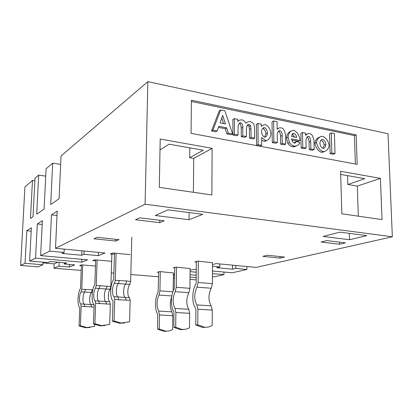 <?xml version="1.0" encoding="UTF-8"?>
<svg xmlns="http://www.w3.org/2000/svg" width="413" height="413" viewBox="0 0 413 413"><rect width="100%" height="100%" fill="white"/><g stroke="black" fill="none" stroke-linecap="round" stroke-linejoin="round"><path stroke-width="0.62" d="M160.285 271.62L159.934 290.876L172.887 291.815M173.15 291.082L173.424 272.75M158.69 271.862L158.091 292.27C154.818 297.887 154.581 309.724 157.678 314.241L157.621 329.192L163.92 331.34L166.898 331.195M159.495 314.969L158.675 311.077L171.922 311.851L172.789 315.708L159.495 314.969L159.237 329.016L157.621 329.192M171.844 295.951L158.969 295.058C156.537 300.809 156.439 306.147 158.675 311.077M158.969 295.058L159.934 290.876M171.922 311.851C169.748 307.509 169.676 302.517 171.705 296.875M159.237 329.016L166.083 331.2L169.18 330.911L172.582 329.626L172.789 315.708M198.302 261.166L198.126 282.497L212.39 283.643L212.489 262.523M196.34 261.486L196.149 282.931L195.865 284.092C191.9 290.396 191.756 303.493 195.643 308.444L195.912 309.518L195.772 325.031L202.597 327.437L205.942 327.266M197.899 309.218L196.831 304.918L211.146 305.837L212.261 310.101L197.899 309.218L197.77 324.814L195.772 325.031M211.146 305.837C208.219 300.468 208.25 294.608 211.234 288.253L196.986 287.154C194.053 293.581 194.002 299.502 196.831 304.918M196.986 287.154L198.126 282.497M197.77 324.814L204.621 327.23C207.311 327.421 209.83 326.853 212.189 325.537L212.261 310.101M212.39 283.643L211.234 288.253M176.532 267.154L176.253 287.298L189.918 288.331L190.13 268.378M174.787 267.428L174.234 288.775C170.672 294.686 170.471 307.06 173.899 311.763L173.914 327.416L180.445 329.672L183.579 329.517M175.897 312.512L174.973 308.449L188.689 309.28L189.655 313.312L175.897 312.512L175.69 327.22L173.914 327.416M188.689 309.28C186.118 304.185 186.175 298.645 188.87 292.672L175.21 291.681C172.572 297.721 172.495 303.307 174.973 308.449M175.21 291.681L176.253 287.298M175.69 327.22L182.241 329.491L185.989 329.218L189.505 327.881L189.655 313.312M189.918 288.331L188.87 292.672M130.642 281.532L129.832 284.433L114.489 283.277L115.284 280.344L126.677 280.954L130.642 281.532L131.788 237.201M115.284 280.344L116.089 253.293M124.463 323.007L119.476 323.26L112.419 321.247L113.033 300.927C109.595 298.341 110.059 283.85 113.678 279.529L114.478 253.138M129.486 297.69L130.162 300.256L129.605 321.768L121.164 323.023L114.071 320.999L114.721 299.26L114.086 296.668L129.486 297.69C127.101 296.317 127.369 286.906 129.832 284.433M114.071 320.999L112.419 321.247M114.489 283.277C112.099 285.822 111.815 295.321 114.086 296.668M92.326 292.461L81.118 291.883L81.779 289.265L82.714 264.96M90.024 327.499L85.517 327.726L79.069 325.94L79.771 307.711C77.071 305.321 77.592 292.28 80.52 288.491L81.428 264.924M94.035 307.143L81.129 306.245L80.38 325.738L86.859 327.53L94.618 326.384L94.68 324.51M80.38 325.738L79.069 325.94M81.129 306.245L80.654 303.906L94.081 304.794M81.118 291.883C79.193 294.108 78.868 302.646 80.654 303.906M110.865 286.545L110.132 289.265L95.511 288.228L96.229 285.476L110.865 286.545L111.871 254.047M96.229 285.476L97.112 260.004M104.866 325.594L100.158 325.831L93.446 323.952L94.118 304.83C91.113 302.357 91.609 288.697 94.825 284.686L95.692 259.875M109.744 301.753L110.317 304.18L109.693 324.427L101.639 325.62L94.902 323.73L95.609 303.281L95.067 300.834L109.744 301.753C107.654 300.432 107.948 291.563 110.132 289.265M94.902 323.73L93.446 323.952M95.511 288.228C93.395 290.587 93.085 299.533 95.067 300.834M55.512 248.296L105.062 253.014L98.346 255.647L83.963 254.31L81.686 255.26L61.976 253.443L64.113 252.462L49.761 251.125L51.47 214.853L57.206 211.172L55.512 248.296L145.092 204.223L147.859 81.629L61.031 156L59.095 198.736L50.716 204.502L52.678 163.156L46.075 168.809L44.098 209.055L36.7 214.141L38.693 175.133L34.991 178.302L32.999 216.691L30.479 218.425L32.477 180.455L24.93 186.924L20.65 265.451L25.048 263.287L26.788 230.702L31.197 231.166M32.477 180.455L34.862 180.786M334.442 133.585L331.278 132.924L331.82 152.939L335 153.548L334.442 133.585M335 153.548L333.291 154.25L330.116 153.646L329.584 133.693L331.278 132.924M330.116 153.646L331.82 152.939M226.665 127.834L228.353 133.074L232.607 133.895L224.879 110.818L220.692 109.946L212.943 130.116L217.192 130.931L218.849 126.301L226.665 127.834L225.199 128.686L218.462 127.374M225.41 123.926L220.057 122.862L222.731 115.392L225.41 123.926M217.192 130.931L215.746 131.783L211.508 130.973L219.246 110.86L220.692 109.946M228.353 133.074L226.876 133.91L231.12 134.721L232.607 133.895M226.876 133.91L225.199 128.686M223.557 123.559L221.807 117.973M211.508 130.973L212.943 130.116M237.759 121.468L237.754 119.352L234.367 118.665L234.383 134.235L238.074 134.943L238.058 127.38C238.089 125.005 238.781 123.482 240.134 122.816L240.825 122.754C242.302 123.73 242.942 125.263 242.751 127.349L242.777 135.846L246.422 136.543L246.391 129.109C246.556 126.399 247.263 124.845 248.523 124.447L249.054 124.411L250.588 125.593L250.975 128.608L251.027 137.431L254.625 138.118L254.563 128.288L254.171 125.041C253.21 123.219 251.847 122.047 250.082 121.52L248.094 121.773L245.936 123.12C244.899 121.417 243.608 120.338 242.059 119.889L239.705 120.044L237.759 121.468M254.625 138.118L253.086 138.918L249.493 138.231L249.452 129.439L249.065 126.435L247.449 125.247M242.777 135.846L241.269 136.662L244.904 137.353L246.422 136.543M241.269 136.662L241.244 128.19C241.109 125.289 240.469 123.761 239.328 123.611L239.096 123.59M234.383 134.235L232.896 135.061L236.577 135.763L238.074 134.943M232.896 135.061L232.886 119.543L234.367 118.665M237.759 121.112L238.44 120.792M245.843 122.935L246.365 122.707M249.493 138.231L251.027 137.431M261.279 126.378L261.264 124.137L257.955 123.461L258.11 144.643L261.677 145.314L261.615 137.56L265.538 140.554L266.653 140.482C269.183 139.486 270.639 137.183 271.011 133.59C270.278 128.975 268.409 125.996 265.404 124.643L263.608 124.829L261.279 126.378M261.506 131.53C261.656 129.615 262.379 128.345 263.68 127.72L264.485 127.632C266.153 128.438 267.144 130.203 267.448 132.919C267.35 135.082 266.602 136.491 265.208 137.131L264.63 137.168C262.88 136.316 261.837 134.437 261.506 131.53M264.718 137.178L265.884 133.724C265.507 130.911 264.521 129.155 262.931 128.458L262.683 128.433M258.11 144.643L256.561 145.422L260.123 146.083L261.677 145.314M256.561 145.422L256.416 124.308L257.955 123.461M261.279 125.98L261.904 125.717M266.323 140.647L263.979 141.339L261.635 140.022M281.108 127.844L279.09 127.927L277.169 129.269L277.077 121.665L273.613 120.942L273.855 141.814L277.335 142.48L277.242 134.901C277.319 132.599 278.032 131.195 279.374 130.678L279.999 130.642C281.599 131.613 282.322 133.218 282.177 135.464L282.285 143.43L285.724 144.091L285.59 135.263C284.691 130.41 283.194 127.937 281.108 127.844M273.855 141.814L272.27 142.588L275.745 143.249L277.335 142.48M272.27 142.588L272.043 121.783L273.613 120.942M277.164 128.871L277.975 128.51M282.285 143.43L280.685 144.194L284.113 144.849L285.724 144.091M280.685 144.194L280.582 136.254C280.396 133.249 279.673 131.649 278.408 131.453L278.269 131.432M294.412 146.088L296.136 146.001C297.954 145.484 299.198 144.39 299.859 142.728L296.503 141.416L294.959 143.099L294.402 143.135C292.863 142.439 291.924 141.019 291.573 138.882L299.993 140.539C299.533 135.505 297.474 132.139 293.813 130.431L292.44 130.508C289.905 131.442 288.45 133.662 288.078 137.168L289.43 142.578C290.726 144.612 292.389 145.784 294.412 146.088L292.786 146.837C290.571 146.414 288.914 145.247 287.815 143.342L286.467 137.952C286.808 134.519 288.264 132.305 290.824 131.308L291.134 131.158M296.622 137.467L291.588 136.466L292.254 134.049L293.122 133.492L294.061 133.476C295.46 134.137 296.312 135.469 296.622 137.467M299.993 140.539L298.356 141.298L291.79 140.012M294.392 143.13L294.877 142.175L296.503 141.416M296.204 145.985L294.49 146.754L292.786 146.837M294.768 137.101L292.12 134.22M310.721 141.38L310.881 148.917L314.169 149.552L313.963 140.389C313.028 135.991 311.598 133.75 309.673 133.662L307.783 133.704L305.625 135.325L305.584 133.151L302.502 132.527L302.791 147.369L306.116 148.004L305.981 141.282C305.966 138.592 306.652 136.977 308.041 136.429L308.583 136.398C309.616 136.305 310.328 137.968 310.721 141.38L309.063 142.134C308.836 139.073 308.139 137.421 306.967 137.178M305.615 134.679L306.745 134.199M310.881 148.917L309.218 149.651L312.502 150.275L314.169 149.552M309.218 149.651L309.063 142.134M302.791 147.369L301.144 148.107L304.464 148.742L306.116 148.004M301.144 148.107L300.865 133.311L302.502 132.527M329.13 145.128C328.175 140.621 326.027 137.684 322.672 136.311L321.19 136.383C318.273 137.715 316.73 139.744 316.549 142.475C317.649 147.379 319.822 150.415 323.074 151.581L324.344 151.545C327.22 150.482 328.815 148.344 329.13 145.128M319.884 143.332C320.07 141.267 320.834 139.981 322.176 139.486L322.765 139.455C324.468 140.296 325.496 141.979 325.836 144.493C325.661 146.594 324.897 147.895 323.539 148.396L322.987 148.417C321.262 147.575 320.23 145.882 319.884 143.332M322.951 148.412L324.148 145.231C323.73 142.614 322.708 140.941 321.082 140.208L321.071 140.203M324.029 151.679L321.391 152.299C317.958 150.884 315.79 147.859 314.882 143.218C315.176 140.343 316.719 138.319 319.517 137.147L319.703 137.064M355.371 164.028L354.426 135.614L191.405 101.459M191.064 133.358L191.42 100.204L356.166 134.87L357.157 164.359L191.064 133.358M356.166 134.87L354.426 135.614M95.656 260.882L92.708 260.618L94.856 259.798L111.314 261.279M37.299 223.954L42.363 220.702L40.634 255.616L87.664 259.829L81.722 262.157L35.57 258.11L37.299 223.954L42.172 224.486M26.788 230.702L31.373 227.759L29.638 261.026L35.57 258.11M114.442 254.294L110.312 253.902L112.739 252.973L130.028 254.63M51.47 214.853L57.009 215.503M81.722 262.157L81.831 259.307M29.638 261.026L47.748 262.575L50.092 261.527L66.674 262.962L64.191 263.984L74.753 264.888L69.358 266.999L58.976 266.132L53.979 268.192L54.175 263.866L58.021 262.214M196.175 279.875L190.011 279.369M174.632 278.104L173.346 278.001M158.602 276.787L130.828 274.506M113.874 273.112L111.288 272.9M81.216 270.427L53.979 268.192M196.196 277.629L190.037 277.113M174.663 275.822L173.383 275.719M174.689 274.278L173.398 274.609M190.063 274.743L196.216 275.27M212.421 276.653L214.254 276.813L223.954 274.63L212.437 273.623M196.242 272.198L190.094 271.661M196.268 269.56L193.898 269.348L190.109 270.319M212.447 271.011L232.194 272.781L246.917 269.467L235.813 268.435L232.607 269.183L216.665 267.712L219.788 266.943L212.473 266.266M145.092 204.223L392.35 236.778L256.117 267.402L216.273 263.608L212.478 264.578M40.634 255.616L49.761 251.125M174.776 267.954L173.346 267.825L175.964 267.103L190.125 268.574M158.685 272.348L157.343 272.234L159.733 271.573L173.424 272.941M196.335 262.069L194.766 261.919L197.708 261.109L212.489 262.735M321.046 242.023L326.807 240.609L345.428 242.875L339.543 244.248L321.046 242.023M262.849 256.349L267.356 255.239L284.619 257.056L280.004 258.13L262.849 256.349M93.978 238.776L97.143 237.325L119.104 239.638L115.738 241.042L93.978 238.776M135.516 219.742L139.702 217.821L164.204 220.805L159.774 222.653L135.516 219.742M202.731 214.326L189.009 219.716L155.257 215.509L168.05 209.825L202.731 214.326M323.131 236.442L339.93 232.142L366.811 235.632L349.522 239.736L323.131 236.442M81.397 265.755L79.642 265.605L81.588 264.862L95.475 266.055M69.358 266.999L69.461 264.434M98.346 255.647L98.459 252.389M58.976 266.132L59.147 262.312M42.952 262.167L42.828 264.774L25.048 263.287M83.963 254.31L84.087 251.016M64.242 262.751L64.191 263.984M54.175 263.866L42.916 262.911M20.65 265.451L38.11 266.886L42.828 264.774M64.258 249.132L64.113 252.462M223.96 272.043L223.954 274.63M392.35 236.778L387.998 133.729L147.859 81.629M246.902 266.524L246.917 269.467M235.813 268.435L235.808 265.466M219.793 263.943L219.788 266.943M232.602 265.161L232.607 269.183M38.693 175.133L45.714 176.124M52.678 163.156L60.654 164.353M81.857 250.805L81.686 255.26M339.486 242.152L339.543 244.248M279.983 256.566L280.004 258.13M115.79 239.287L115.738 241.042M159.816 220.268L159.774 222.653M160.001 149.94L169.129 144.204L203.201 150.208L189.691 157.74L189.799 147.844M189.092 212.556L189.009 219.716M349.321 233.36L349.522 239.736M340.684 174.42L364.782 178.669L347.808 184.472L347.529 175.628M212.106 148.319L211.874 194.972L159.294 187.357L160.208 139.047L212.106 148.319L193.728 158.422L189.691 157.74M358.303 216.164L357.297 186.077L347.808 184.472M382.035 219.602L341.835 213.784L340.591 171.271L380.399 178.385L382.035 219.602M380.399 178.385L357.297 186.077M193.398 192.293L193.728 158.422M130.162 300.256L118.774 299.792L114.721 299.26M119.331 280.386L118.459 283.364C115.852 285.708 115.542 296.106 118.056 297.19L118.774 299.792M126.156 300.266L125.418 297.675C122.852 296.591 123.141 286.245 125.795 283.917L126.677 280.954M81.779 289.265L92.791 289.797M85.491 289.286L84.768 291.939C82.672 293.979 82.311 303.328 84.298 304.355L84.841 306.709M91.609 307.102L91.051 304.758C89.022 303.731 89.363 294.423 91.495 292.399L92.228 289.756M110.317 304.18L95.609 303.281M100.08 285.507L99.296 288.295C96.988 290.463 96.647 300.261 98.857 301.314L99.466 303.772M106.502 304.2L105.873 301.753C103.617 300.7 103.937 290.948 106.286 288.795L107.081 286.018M247.532 125.258L249.054 124.411M241.244 128.19L242.751 127.349M239.328 123.611L240.825 122.754M249.452 129.439L250.975 128.608M249.065 126.435L250.588 125.593M265.884 133.724L267.448 132.919M262.931 128.458L264.485 127.632M263.979 141.339L265.538 140.554M280.582 136.254L282.177 135.464M278.408 131.453L279.999 130.642M292.44 134.266L294.061 133.476M287.815 143.342L289.43 142.578M286.467 137.952L288.078 137.168M306.993 137.142L308.583 136.398M324.148 145.231L325.836 144.493M314.882 143.218L316.549 142.475M321.391 152.299L323.074 151.581M165.561 331.169L163.92 331.34M204.621 327.23L202.597 327.437M182.241 329.491L180.445 329.672M121.164 323.023L119.476 323.26M86.859 327.53L85.517 327.726M101.639 325.62L100.158 325.831M248.481 124.463L247.903 124.788M240.134 122.816L239.499 123.182M263.122 128.035L263.788 127.679M266.653 140.482L265.089 141.267M279.343 130.689L278.734 130.998M296.121 146.006L294.49 146.754M292.585 133.75L293.111 133.492M308.041 136.429L307.499 136.682M321.634 139.728L322.197 139.475M324.344 151.545L322.656 152.258"/></g></svg>
